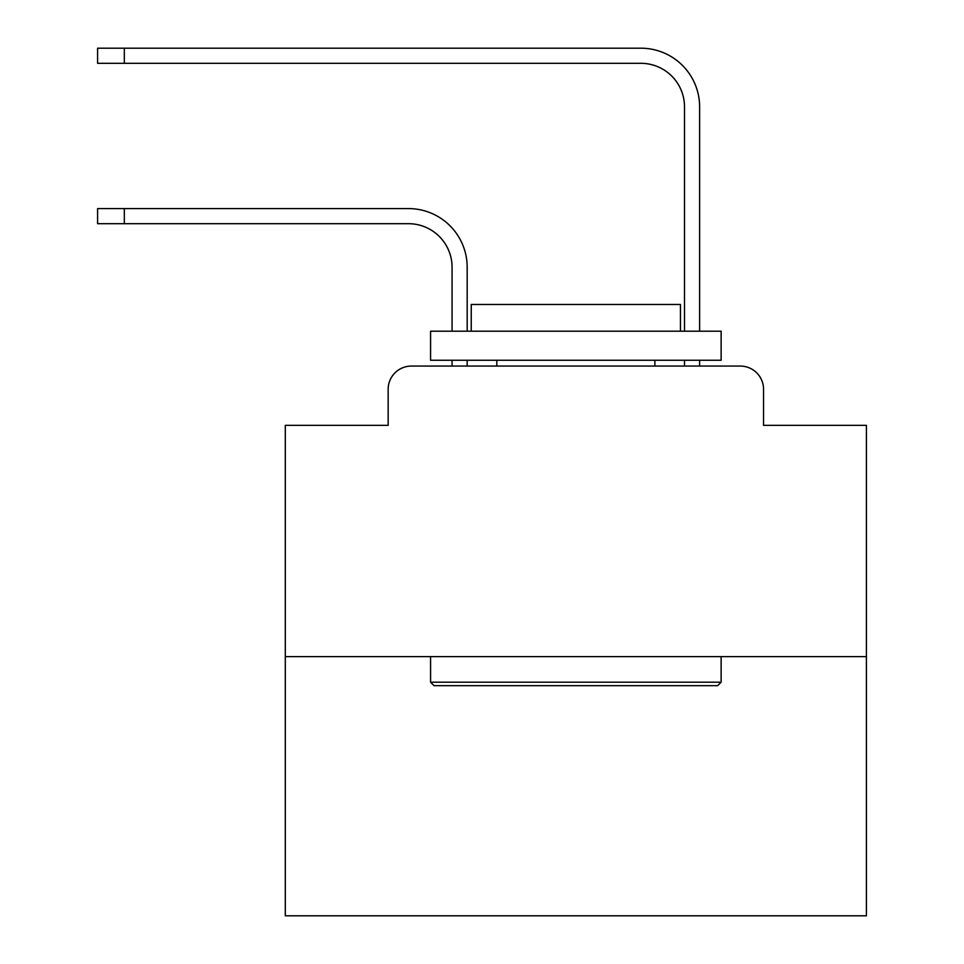 <?xml version="1.0" encoding="UTF-8"?>
<svg xmlns="http://www.w3.org/2000/svg" width="964" height="964" viewBox="0 0 964 964"><rect width="100%" height="100%" fill="white"/><g stroke="black" fill="none" stroke-linecap="round" stroke-linejoin="round"><path stroke-width="1.45" d="M388.155 389.311L388.155 425.341L388.155 389.311A23.244 23.244 0 0 1 411.399 366.067L452.068 366.067L452.068 360.259M866.407 656.629L285.296 656.629L285.296 915.8L866.407 915.8L866.407 425.341L763.548 425.341L763.548 389.311A23.244 23.244 0 0 0 740.304 366.067L411.399 366.067M285.296 656.629L285.296 425.341L388.155 425.341M467.178 360.259L467.178 366.067L485.193 366.067M666.498 366.067L684.512 366.067L684.512 360.259M699.623 360.259L699.623 366.067L699.623 360.259L699.623 366.067L699.623 360.259L699.623 366.067L699.623 360.259L699.623 366.067L699.623 360.259L699.623 366.067L699.623 360.259L699.623 366.067L699.623 360.259L699.623 366.067L699.623 360.259L699.623 366.067L699.623 360.259L699.623 366.067L699.623 360.259L699.623 366.067L699.623 360.259L699.623 366.067L699.623 360.259L699.623 366.067L699.623 360.259L699.623 366.067L699.623 360.259L699.623 366.067L699.623 360.259L699.623 366.067L699.623 360.259L699.623 366.067L699.623 360.259L699.623 366.067L699.623 360.259L699.623 366.067L699.623 360.259L699.623 366.067L699.623 360.259L699.623 366.067L699.623 360.259L699.623 366.067L699.623 360.259L699.623 366.067L740.304 366.067M763.548 425.341L763.548 389.311M124.32 223.696L97.593 223.696L124.32 223.696L97.593 223.696L124.32 223.696L97.593 223.696L124.32 223.696L97.593 223.696L124.32 223.696L97.593 223.696L124.32 223.696L97.593 223.696L124.32 223.696L97.593 223.696L124.32 223.696L97.593 223.696L124.32 223.696L97.593 223.696L124.32 223.696L97.593 223.696L124.32 223.696L97.593 223.696L124.32 223.696L97.593 223.696L124.32 223.696L97.593 223.696L124.32 223.696L97.593 223.696L124.32 223.696L97.593 223.696L124.32 223.696L97.593 223.696L124.32 223.696L97.593 223.696L124.32 223.696L97.593 223.696L124.32 223.696L97.593 223.696L124.32 223.696L97.593 223.696L124.32 223.696L97.593 223.696L124.32 223.696L97.593 223.696L97.593 208.585L124.32 208.585L124.32 223.696L408.495 223.696A43.585 43.585 0 0 1 452.068 267.281L452.068 331.206M124.32 63.311L97.593 63.311L97.593 48.2L124.32 48.2L124.32 63.311L640.94 63.311A43.585 43.585 0 0 1 684.512 106.896L684.512 331.206M408.495 223.696A43.585 43.585 -21 0 1 452.068 267.281A43.585 43.585 -21 0 0 408.495 223.696A43.585 43.585 -21 0 1 452.068 267.281A43.585 43.585 -21 0 0 408.495 223.696A43.585 43.585 -21 0 1 452.068 267.281A43.585 43.585 -21 0 0 408.495 223.696A43.585 43.585 -21 0 1 452.068 267.281A43.585 43.585 -21 0 0 408.495 223.696A43.585 43.585 -21 0 1 452.068 267.281A43.585 43.585 -21 0 0 408.495 223.696A43.585 43.585 -21 0 1 452.068 267.281A43.585 43.585 -21 0 0 408.495 223.696A43.585 43.585 -21 0 1 452.068 267.281A43.585 43.585 -21 0 0 408.495 223.696A43.585 43.585 -21 0 1 452.068 267.281A43.585 43.585 -21 0 0 408.495 223.696A43.585 43.585 -21 0 1 452.068 267.281A43.585 43.585 -21 0 0 408.495 223.696A43.585 43.585 -21 0 1 452.068 267.281A43.585 43.585 -21 0 0 408.495 223.696A43.585 43.585 -21 0 1 452.068 267.281A43.585 43.585 -21 0 0 408.495 223.696A43.585 43.585 -21 0 1 452.068 267.281A43.585 43.585 -21 0 0 408.495 223.696A43.585 43.585 -21 0 1 452.068 267.281A43.585 43.585 -21 0 0 408.495 223.696A43.585 43.585 -21 0 1 452.068 267.281A43.585 43.585 -21 0 0 408.495 223.696A43.585 43.585 -21 0 1 452.068 267.281A43.585 43.585 -21 0 0 408.495 223.696A43.585 43.585 -21 0 1 452.068 267.281A43.585 43.585 -21 0 0 408.495 223.696A43.585 43.585 -21 0 1 452.068 267.281A43.585 43.585 -21 0 0 408.495 223.696A43.585 43.585 -21 0 1 452.068 267.281A43.585 43.585 -21 0 0 408.495 223.696A43.585 43.585 -21 0 1 452.068 267.281A43.585 43.585 -21 0 0 408.495 223.696A43.585 43.585 -21 0 1 452.068 267.281A43.585 43.585 -21 0 0 408.495 223.696A43.585 43.585 -21 0 1 452.068 267.281A43.585 43.585 -21 0 0 408.495 223.696A43.585 43.585 -21 0 1 452.068 267.281M699.623 331.206L699.623 106.896A58.696 58.696 -159 0 0 640.94 48.2L124.32 48.2M640.94 63.311A43.585 43.585 21 0 1 684.512 106.896A43.585 43.585 21 0 0 640.94 63.311A43.585 43.585 21 0 1 684.512 106.896A43.585 43.585 21 0 0 640.94 63.311A43.585 43.585 21 0 1 684.512 106.896A43.585 43.585 21 0 0 640.94 63.311A43.585 43.585 21 0 1 684.512 106.896A43.585 43.585 21 0 0 640.94 63.311A43.585 43.585 21 0 1 684.512 106.896A43.585 43.585 21 0 0 640.94 63.311A43.585 43.585 21 0 1 684.512 106.896A43.585 43.585 21 0 0 640.94 63.311A43.585 43.585 21 0 1 684.512 106.896A43.585 43.585 21 0 0 640.94 63.311A43.585 43.585 21 0 1 684.512 106.896A43.585 43.585 21 0 0 640.94 63.311A43.585 43.585 21 0 1 684.512 106.896A43.585 43.585 21 0 0 640.94 63.311A43.585 43.585 21 0 1 684.512 106.896A43.585 43.585 21 0 0 640.94 63.311A43.585 43.585 21 0 1 684.512 106.896A43.585 43.585 21 0 0 640.94 63.311A43.585 43.585 21 0 1 684.512 106.896A43.585 43.585 21 0 0 640.94 63.311A43.585 43.585 21 0 1 684.512 106.896A43.585 43.585 21 0 0 640.94 63.311A43.585 43.585 21 0 1 684.512 106.896A43.585 43.585 21 0 0 640.94 63.311A43.585 43.585 21 0 1 684.512 106.896A43.585 43.585 21 0 0 640.94 63.311A43.585 43.585 21 0 1 684.512 106.896A43.585 43.585 21 0 0 640.94 63.311A43.585 43.585 21 0 1 684.512 106.896A43.585 43.585 21 0 0 640.94 63.311A43.585 43.585 21 0 1 684.512 106.896A43.585 43.585 21 0 0 640.94 63.311A43.585 43.585 21 0 1 684.512 106.896A43.585 43.585 21 0 0 640.94 63.311A43.585 43.585 21 0 1 684.512 106.896A43.585 43.585 21 0 0 640.94 63.311A43.585 43.585 21 0 1 684.512 106.896A43.585 43.585 21 0 0 640.94 63.311A43.585 43.585 21 0 1 684.512 106.896M717.638 685.681L434.053 685.681L430.571 682.199L721.132 682.199L717.638 685.681M430.571 331.206L721.132 331.206L721.132 360.259L430.571 360.259L430.571 331.206M680.451 331.206L680.451 304.467L471.251 304.467L471.251 331.206M430.571 656.629L430.571 682.199M721.132 656.629L721.132 682.199M496.822 360.259L496.822 366.067M654.881 360.259L654.881 366.067M467.178 331.206L467.178 267.281A58.696 58.696 159 0 0 408.495 208.585L124.32 208.585"/></g></svg>
